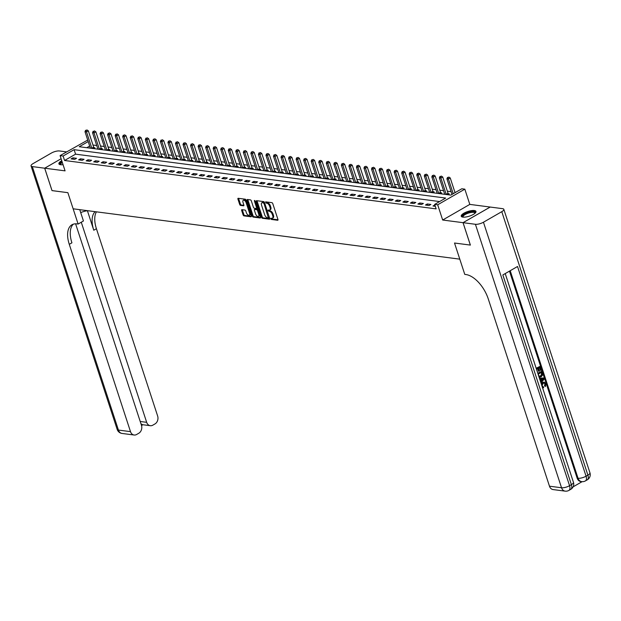 <?xml version="1.0" encoding="UTF-8"?>
<svg xmlns="http://www.w3.org/2000/svg" width="621" height="621" viewBox="0 0 621 621"><rect width="100%" height="100%" fill="white"/><g stroke="black" fill="none" stroke-linecap="round" stroke-linejoin="round"><path stroke-width="0.93" d="M270.733 218.771L271.354 219.438L277.641 220.261A0.978 0.512 -119.9 0 0 277.843 220.222A0.978 0.512 -119.9 0 0 277.944 219.454L272.774 203.626A0.978 0.512 -119.9 0 0 271.889 202.663L265.602 201.848L266.005 203.083L266.82 203.183A3.121 1.638 -119.9 0 1 269.63 206.25L270.065 207.569A3.121 1.638 -119.9 0 1 269.724 210.022A3.121 1.638 -119.9 0 1 269.087 210.131L268.132 210.053L268.062 210.589L269.491 211.365A3.121 1.638 -119.9 0 1 272.308 214.424L272.735 215.743A3.121 1.638 -119.9 0 1 272.402 218.204A3.121 1.638 -119.9 0 1 271.765 218.313L270.81 218.235L270.733 218.771M271.447 218.274L272.083 219.019L278.014 219.787M266.099 201.91L267.55 202.764L266.82 203.183M268.777 210.092L270.228 210.946L269.491 211.365M61.758 160.715A7.755 2.453 -18.1 0 0 58.91 163.843A7.755 2.453 -18.1 0 0 60.555 164.728A7.755 2.453 -18.1 0 0 63.055 164.681M462.886 217.117A7.755 2.453 -18.1 0 0 471.463 215.355A7.755 2.453 -18.1 0 0 475.973 211.412A7.755 2.453 -18.1 0 0 474.328 210.527A7.755 2.453 -18.1 0 0 465.75 212.281A7.755 2.453 -18.1 0 0 461.24 216.232A7.755 2.453 -18.1 0 0 462.886 217.117M241.957 209.673A0.978 0.512 -119.9 0 0 241.755 209.712A0.978 0.512 -119.9 0 0 241.654 210.48L243.106 214.92A0.978 0.512 -119.9 0 0 243.983 215.875L250.969 216.783A0.978 0.512 -119.9 0 0 251.171 216.752A0.978 0.512 -119.9 0 0 251.272 215.984L246.102 200.148A0.978 0.512 -119.9 0 0 245.217 199.194L238.231 198.285A0.978 0.512 -119.9 0 0 238.037 198.316A0.978 0.512 -119.9 0 0 237.928 199.085L239.683 204.449A0.978 0.512 -119.9 0 0 240.56 205.411L243.548 205.799A0.978 0.512 -119.9 0 0 243.75 205.761A0.978 0.512 -119.9 0 0 243.859 204.992L242.99 202.337A2.608 1.366 -119.9 0 1 243.269 200.28A2.608 1.366 -119.9 0 1 246.157 202.749L249.564 213.174A2.608 1.366 -119.9 0 1 249.277 215.223A2.608 1.366 -119.9 0 1 246.39 212.762L245.823 211.024A0.978 0.512 -119.9 0 0 244.946 210.061L241.957 209.673M439.606 201.561L75.576 154.163L64.568 160.497L63.109 156.018L60.09 155.623L87.716 140.059M52.032 190.593L67.868 192.673L52.032 190.616L44.712 168.206L65.073 170.86L60.09 155.623M79.744 209.665L83.439 220.975L78.122 224.041L67.868 192.673L73.138 208.803L459.788 259.151L454.518 243.021L464.772 274.389L465.859 274.529A24.848 13.018 60.1 0 1 488.261 298.895L549.476 486.196L561.539 487.764L475.422 224.29L463.056 222.683L490.202 207.049L502.568 208.664A5.962 1.886 -18.1 0 1 503.833 209.347L589.95 472.814A5.962 1.886 161.9 0 1 587.901 475.143L501.784 211.668A5.962 1.886 -18.1 0 0 503.833 209.347M463.033 222.675L490.171 207.049L469.81 204.394L442.672 220.028L463.033 222.675L470.353 245.078L454.518 243.021L470.384 245.085L463.056 222.683M442.672 220.028L437.689 204.79L434.677 204.402L445.676 198.06L74.109 149.677L63.109 156.018M64.568 160.497L436.144 208.881L434.677 204.402M261.519 217.319A0.978 0.512 -119.9 0 0 262.396 218.274L269.382 219.182A0.978 0.512 -119.9 0 0 269.584 219.151A0.978 0.512 -119.9 0 0 269.685 218.382L264.515 202.547A0.978 0.512 -119.9 0 0 263.63 201.592L256.644 200.684A0.978 0.512 -119.9 0 0 256.45 200.715A0.978 0.512 -119.9 0 0 256.341 201.483L261.519 217.319L262.248 216.892A0.978 0.512 -119.9 0 0 263.133 217.855L269.755 218.716M260.176 217.987L253.189 217.078A0.978 0.512 -119.9 0 1 252.312 216.116L247.135 200.288A0.978 0.512 -119.9 0 1 247.243 199.52A0.978 0.512 -119.9 0 1 247.437 199.481L250.426 199.869A0.978 0.512 -119.9 0 1 251.311 200.831L253.407 207.251A0.978 0.512 -119.9 0 0 254.284 208.206L256.271 208.462A0.978 0.512 -119.9 0 0 256.473 208.431A0.978 0.512 -119.9 0 0 256.574 207.662L254.393 200.979L254.463 200.436L255.215 201.088L260.478 217.179A0.978 0.512 -119.9 0 1 260.378 217.948A0.978 0.512 -119.9 0 1 260.176 217.987L260.502 217.792M66.571 151.889L59.461 150.965A5.962 1.886 -18.1 0 0 51.434 153.03L33.099 163.587A5.962 1.886 -18.1 0 0 31.05 165.916A5.962 1.886 -18.1 0 0 32.315 166.591L44.681 168.206L61.114 158.743L44.712 168.206M434.855 204.961L432.992 206.009L435.298 206.312M430.904 204.441L427.287 203.967L425.447 205.031L429.072 205.497L430.904 204.441M423.367 203.463L419.742 202.989L417.91 204.045L421.527 204.519L423.367 203.463M415.822 202.477L412.204 202.011L410.372 203.067L413.99 203.533L415.822 202.477M408.284 201.499L404.667 201.025L402.827 202.081L406.452 202.555L408.284 201.499M400.747 200.513L397.122 200.047L395.29 201.103L398.907 201.569L400.747 200.513M393.202 199.535L389.584 199.062L387.752 200.117L391.37 200.591L393.202 199.535M385.664 198.549L382.047 198.083L380.207 199.139L383.832 199.605L385.664 198.549M378.127 197.571L374.502 197.098L372.67 198.153L376.287 198.627L378.127 197.571M370.582 196.585L366.964 196.12L365.132 197.175L368.75 197.641L370.582 196.585M363.044 195.607L359.427 195.134L357.587 196.189L361.212 196.663L363.044 195.607M355.507 194.621L351.882 194.156L350.05 195.211L353.667 195.677L355.507 194.621M347.962 193.643L344.345 193.17L342.513 194.226L346.13 194.699L347.962 193.643M340.424 192.657L336.807 192.192L334.967 193.247L338.592 193.721L340.424 192.657M332.887 191.679L329.262 191.206L327.43 192.262L331.047 192.735L332.887 191.679M325.342 190.701L321.725 190.228L319.893 191.284L323.51 191.757L325.342 190.701M317.805 189.715L314.187 189.242L312.347 190.298L315.973 190.771L317.805 189.715M310.267 188.737L306.642 188.264L304.81 189.32L308.427 189.793L310.267 188.737M302.722 187.752L299.105 187.278L297.273 188.334L300.89 188.807L302.722 187.752M295.185 186.774L291.567 186.3L289.728 187.356L293.353 187.829L295.185 186.774M287.647 185.788L284.022 185.314L282.19 186.37L285.807 186.843L287.647 185.788M280.102 184.81L276.485 184.336L274.653 185.392L278.27 185.865L280.102 184.81M272.565 183.824L268.947 183.35L267.108 184.414L270.733 184.879L272.565 183.824M265.027 182.846L261.402 182.372L259.57 183.428L263.188 183.901L265.027 182.846M257.482 181.86L253.865 181.394L252.033 182.45L255.65 182.916L257.482 181.86M249.945 180.882L246.327 180.408L244.488 181.464L248.113 181.937L249.945 180.882M242.407 179.896L238.782 179.43L236.95 180.486L240.568 180.952L242.407 179.896M234.862 178.918L231.245 178.444L229.413 179.5L233.03 179.974L234.862 178.918M227.325 177.932L223.707 177.466L221.868 178.522L225.493 178.988L227.325 177.932M219.787 176.954L216.162 176.48L214.33 177.536L217.948 178.01L219.787 176.954M212.242 175.968L208.625 175.502L206.793 176.558L210.41 177.024L212.242 175.968M204.705 174.99L201.088 174.517L199.248 175.572L202.873 176.046L204.705 174.99M197.167 174.004L193.542 173.538L191.71 174.594L195.328 175.06L197.167 174.004M189.622 173.026L186.005 172.553L184.173 173.608L187.79 174.082L189.622 173.026M182.085 172.04L178.468 171.575L176.628 172.63L180.253 173.104L182.085 172.04M174.548 171.062L170.922 170.589L169.091 171.644L172.708 172.118L174.548 171.062M167.002 170.084L163.385 169.611L161.553 170.666L165.17 171.14L167.002 170.084M159.465 169.098L155.848 168.625L154.008 169.68L157.633 170.154L159.465 169.098M151.928 168.12L148.303 167.647L146.471 168.702L150.088 169.176L151.928 168.12M144.382 167.134L140.765 166.661L138.933 167.717L142.551 168.19L144.382 167.134M136.845 166.156L133.228 165.683L131.388 166.739L135.013 167.212L136.845 166.156M129.308 165.17L125.683 164.697L123.851 165.753L127.468 166.226L129.308 165.17M121.763 164.192L118.145 163.719L116.313 164.775L119.931 165.248L121.763 164.192M114.225 163.207L110.608 162.733L108.768 163.797L112.393 164.262L114.225 163.207M106.688 162.228L103.063 161.755L101.231 162.811L104.848 163.284L106.688 162.228M99.143 161.243L95.525 160.777L93.693 161.833L97.311 162.298L99.143 161.243M91.605 160.265L87.988 159.791L86.148 160.847L89.773 161.32L91.605 160.265M84.068 159.279L80.443 158.813L78.611 159.869L82.228 160.334L84.068 159.279M76.523 158.301L72.905 157.827L71.073 158.883L74.691 159.356L76.523 158.301M455.744 192.269L454.89 192.153M451.102 191.664L447.345 191.175M443.565 190.678L439.808 190.189M436.02 189.7L432.27 189.211M428.482 188.722L424.725 188.233M420.945 187.736L417.188 187.247M413.4 186.758L409.65 186.269M405.862 185.772L402.105 185.283M398.325 184.794L394.568 184.305M390.78 183.808L387.03 183.319M383.242 182.83L379.485 182.341M375.705 181.844L371.948 181.355M368.16 180.866L364.411 180.377M360.622 179.88L356.865 179.391M353.085 178.902L349.328 178.413M345.54 177.916L341.791 177.427M338.003 176.938L334.245 176.449M330.465 175.953L326.708 175.464M322.92 174.975L319.171 174.485M315.383 173.989L311.626 173.5M307.845 173.011L304.088 172.522M300.3 172.025L296.551 171.536M292.763 171.047L289.006 170.558M285.225 170.061L281.468 169.572M277.68 169.083L273.931 168.594M270.143 168.105L266.386 167.616M262.605 167.119L258.848 166.63M255.06 166.141L251.311 165.652M247.523 165.155L243.766 164.666M239.985 164.177L236.228 163.688M232.44 163.191L228.691 162.702M224.903 162.213L221.146 161.724M217.366 161.227L213.608 160.738M209.82 160.249L206.071 159.76M202.283 159.263L198.526 158.774M194.746 158.285L190.989 157.796M187.2 157.299L183.451 156.81M179.663 156.321L175.906 155.832M172.126 155.335L168.369 154.846M164.581 154.357L160.831 153.868M157.043 153.371L153.286 152.882M149.506 152.393L145.749 151.904M141.961 151.408L138.211 150.919M134.423 150.429L130.666 149.94M126.886 149.444L123.129 148.955M119.341 148.466L115.591 147.977M111.803 147.488L108.046 146.998M104.266 146.502L100.509 146.013M96.721 145.524L92.971 145.035M89.672 146.044L86.785 147.705M447.795 194.715L449.239 193.884L448.261 193.752M444.636 193.977L444.178 194.241M440.258 193.729L441.702 192.898L440.724 192.774M437.099 192.991L436.641 193.263M432.721 192.751L434.164 191.92L433.179 191.788M429.561 192.013L429.103 192.277M425.175 191.765L426.619 190.934L425.641 190.81M422.016 191.027L421.558 191.299M417.638 190.787L419.082 189.956L418.104 189.824M414.479 190.049L414.021 190.313M410.101 189.801L411.544 188.97L410.559 188.846M406.941 189.071L406.483 189.335M402.555 188.823L403.999 187.992L403.021 187.86M399.396 188.085L398.938 188.349M395.018 187.837L396.462 187.006L395.484 186.882M391.859 187.107L391.401 187.371M387.481 186.859L388.925 186.028L387.939 185.896M384.321 186.121L383.863 186.385M379.936 185.873L381.379 185.042L380.401 184.918M376.776 185.143L376.318 185.407M372.398 184.895L373.842 184.064L372.864 183.932M369.239 184.158L368.781 184.421M364.861 183.909L366.305 183.079L365.319 182.954M361.701 183.179L361.243 183.443M357.316 182.931L358.759 182.1L357.781 181.976M354.156 182.194L353.698 182.458M349.778 181.953L351.222 181.115L350.244 180.99M346.619 181.216L346.161 181.479M342.241 180.967L343.685 180.137L342.699 180.012M339.082 180.23L338.624 180.494M334.696 179.989L336.14 179.159L335.161 179.027M331.536 179.252L331.078 179.516M327.158 179.003L328.602 178.173L327.624 178.048M323.999 178.266L323.541 178.53M319.621 178.025L321.065 177.195L320.079 177.063M316.462 177.288L316.004 177.552M312.076 177.039L313.52 176.209L312.542 176.085M308.916 176.302L308.458 176.566M304.538 176.061L305.982 175.231L305.004 175.099M301.379 175.324L300.921 175.588M297.001 175.075L298.445 174.245L297.459 174.121M293.842 174.338L293.384 174.602M289.456 174.097L290.9 173.267L289.922 173.135M286.297 173.36L285.839 173.624M281.918 173.112L283.362 172.281L282.384 172.157M278.759 172.374L278.301 172.646M274.381 172.133L275.825 171.303L274.839 171.171M271.222 171.396L270.764 171.66M266.836 171.148L268.28 170.317L267.302 170.193M263.677 170.41L263.219 170.682M259.299 170.17L260.742 169.339L259.764 169.207M256.139 169.432L255.681 169.696M251.761 169.184L253.205 168.353L252.219 168.229M248.602 168.454L248.144 168.718M244.224 168.206L245.66 167.375L244.682 167.243M241.057 167.468L240.599 167.732M236.679 167.22L238.122 166.389L237.144 166.265M233.519 166.49L233.061 166.754M229.141 166.242L230.585 165.411L229.599 165.279M225.982 165.504L225.524 165.768M221.604 165.256L223.04 164.425L222.062 164.301M218.437 164.526L217.979 164.79M214.059 164.278L215.503 163.447L214.524 163.315M210.899 163.54L210.441 163.804M206.521 163.292L207.965 162.461L206.979 162.337M203.362 162.562L202.904 162.826M198.984 162.314L200.42 161.483L199.442 161.359M195.817 161.576L195.359 161.84M191.439 161.336L192.883 160.497L191.905 160.373M188.279 160.598L187.821 160.862M183.901 160.35L185.345 159.519L184.359 159.395M180.742 159.613L180.284 159.876M176.364 159.372L177.8 158.541L176.822 158.409M173.197 158.634L172.739 158.898M168.819 158.386L170.263 157.555L169.285 157.431M165.66 157.649L165.202 157.913M161.281 157.408L162.725 156.577L161.739 156.445M158.122 156.671L157.664 156.934M153.744 156.422L155.18 155.592L154.202 155.467M150.577 155.685L150.119 155.949M146.199 155.444L147.643 154.613L146.665 154.482M143.04 154.707L142.582 154.971M138.662 154.458L140.105 153.628L139.12 153.503M135.502 153.721L135.044 153.985M131.124 153.48L132.56 152.65L131.582 152.518M127.957 152.743L127.499 153.007M123.579 152.494L125.023 151.664L124.045 151.54M120.42 151.757L119.962 152.029M116.042 151.516L117.485 150.686L116.5 150.554M112.882 150.779L112.424 151.043M108.504 150.53L109.94 149.7L108.962 149.576M105.337 149.793L104.879 150.065M100.959 149.552L102.403 148.722L101.425 148.59M97.8 148.815L97.342 149.079M93.422 148.566L94.866 147.736L93.88 147.612M90.262 147.837L89.804 148.101M88.213 141.557L79.247 146.727L450.815 195.103L461.814 188.768L464.834 189.164L437.689 204.79M469.81 204.394L464.834 189.164M75.576 154.163L74.109 149.677M434.824 204.953L435.267 206.304M427.287 203.967L427.729 205.326M419.742 202.989L420.184 204.34M412.204 202.011L412.647 203.362M404.667 201.025L405.109 202.376M397.122 200.047L397.564 201.398M389.584 199.062L390.027 200.412M382.047 198.083L382.489 199.434M374.502 197.098L374.944 198.448M366.964 196.12L367.407 197.47M359.427 195.134L359.87 196.484M351.882 194.156L352.324 195.506M344.345 193.17L344.787 194.52M336.807 192.192L337.25 193.542M329.262 191.206L329.704 192.564M321.725 190.228L322.167 191.579M314.187 189.242L314.63 190.6M306.642 188.264L307.084 189.615M299.105 187.278L299.547 188.637M291.567 186.3L292.01 187.651M284.022 185.314L284.465 186.673M276.485 184.336L276.927 185.687M268.947 183.35L269.39 184.709M261.402 182.372L261.845 183.723M253.865 181.394L254.307 182.745M246.327 180.408L246.77 181.759M238.782 179.43L239.225 180.781M231.245 178.444L231.687 179.795M223.707 177.466L224.15 178.817M216.162 176.48L216.605 177.831M208.625 175.502L209.067 176.853M201.088 174.517L201.53 175.867M193.542 173.538L193.985 174.889M186.005 172.553L186.447 173.903M178.468 171.575L178.91 172.925M170.922 170.589L171.365 171.947M163.385 169.611L163.828 170.961M155.848 168.625L156.29 169.983M148.303 167.647L148.745 168.997M140.765 166.661L141.208 168.019M133.228 165.683L133.67 167.033M125.683 164.697L126.125 166.055M118.145 163.719L118.588 165.07M110.608 162.733L111.05 164.091M103.063 161.755L103.505 163.106M95.525 160.777L95.968 162.128M87.988 159.791L88.43 161.142M80.443 158.813L80.885 160.164M72.905 157.827L73.348 159.178M272.402 218.204L273.131 217.785A3.121 1.638 -119.9 0 0 273.473 215.324L272.735 215.743M270.228 210.946A3.121 1.638 -119.9 0 1 273.038 214.004L273.473 215.324M269.724 210.022L270.461 209.603A3.121 1.638 -119.9 0 0 270.795 207.142L270.065 207.569M267.55 202.764A3.121 1.638 -119.9 0 1 270.368 205.823L270.795 207.142M257.009 200.73A0.978 0.512 -119.9 0 0 257.078 201.064L262.248 216.892M268.326 217.87L264.003 203.409L262.528 202.625A3.121 1.638 -119.9 0 0 261.891 202.733A3.121 1.638 -119.9 0 0 261.55 205.194L264.655 214.695A3.121 1.638 -119.9 0 0 267.472 217.754L268.326 217.87M268.559 217.738L269.312 217.241M264.53 202.609L263.382 202.741M261.891 202.733L262.621 202.314A3.121 1.638 -119.9 0 1 263.257 202.205L264.119 202.314M260.548 217.513L253.927 216.651L253.189 217.078M247.802 199.527A0.978 0.512 -119.9 0 0 247.872 199.861L253.042 215.697A0.978 0.512 -119.9 0 0 253.927 216.651M255.588 213.911A2.608 1.366 -119.9 0 0 258.476 216.38A2.608 1.366 -119.9 0 0 258.755 214.323L257.552 210.651A0.978 0.512 -119.9 0 0 256.675 209.696L254.688 209.44A0.978 0.512 -119.9 0 0 254.494 209.471A0.978 0.512 -119.9 0 0 254.385 210.24L255.588 213.911M258.476 216.38L259.205 215.961A2.608 1.366 -119.9 0 0 259.648 214.641M258.057 209.774A0.978 0.512 -119.9 0 0 257.405 209.277L256.675 209.696M255.091 209.207A0.978 0.512 -119.9 0 1 255.223 209.052A0.978 0.512 -119.9 0 1 255.425 209.013L257.405 209.277M249.277 215.223L250.015 214.804A2.608 1.366 -119.9 0 0 250.457 213.484M246.56 201.569A2.608 1.366 -119.9 0 0 243.999 199.853L243.269 200.28M238.596 198.332A0.978 0.512 -119.9 0 0 238.658 198.666L240.412 204.03A0.978 0.512 -119.9 0 0 241.297 204.984L243.921 205.326M242.322 209.719A0.978 0.512 -119.9 0 0 242.384 210.053L243.836 214.501A0.978 0.512 -119.9 0 0 244.713 215.456L251.342 216.318M455.053 192.665L450.248 177.971L448.416 179.027L446.91 178.825L452.003 194.42M453.221 193.721L448.416 179.027L448.129 177.482L448.867 177.063L448.129 177.482M446.91 178.825L447.531 177.404M448.867 177.063L450.248 177.971M448.564 194.272L448.191 193.636A0.994 0.52 60.1 0 1 448.044 193.294L442.711 176.985L440.871 178.041L439.365 177.847L444.698 194.156A0.994 0.52 60.1 0 1 444.737 194.311M446.266 194.513A0.994 0.52 60.1 0 1 446.204 194.35L440.871 178.041L440.592 176.504L441.329 176.077L440.592 176.504M439.365 177.847L439.986 176.426M441.329 176.077L442.711 176.985M441.019 193.294L440.654 192.657A0.994 0.52 60.1 0 1 440.499 192.316L435.166 176.007L433.334 177.063L431.828 176.861L437.161 193.178A0.994 0.52 60.1 0 1 437.2 193.333M438.729 193.535A0.994 0.52 60.1 0 1 438.667 193.372L433.334 177.063L433.054 175.518L433.784 175.099L433.054 175.518M431.828 176.861L432.449 175.44M433.784 175.099L435.166 176.007M433.481 192.308L433.116 191.672A0.994 0.52 60.1 0 1 432.961 191.33L427.628 175.021L425.796 176.077L424.29 175.883L429.616 192.192A0.994 0.52 60.1 0 1 429.662 192.347M431.191 192.549A0.994 0.52 60.1 0 1 431.129 192.386L425.796 176.077L425.509 174.54L426.247 174.113L425.509 174.54M424.29 175.883L424.911 174.462M426.247 174.113L427.628 175.021M425.944 191.33L425.571 190.694A0.994 0.52 60.1 0 1 425.424 190.352L420.091 174.043L418.251 175.099L416.745 174.897L422.078 191.214A0.994 0.52 60.1 0 1 422.117 191.369M423.646 191.571A0.994 0.52 60.1 0 1 423.584 191.408L418.251 175.099L417.972 173.554L418.709 173.135L417.972 173.554M416.745 174.897L417.366 173.476M418.709 173.135L420.091 174.043M462.94 217.125A6.707 2.119 161.9 0 1 462.521 216.745A6.707 2.119 161.9 0 1 467.792 212.654A6.707 2.119 161.9 0 1 475.166 212.335A6.707 2.119 161.9 0 1 475.135 213.143M474.925 213.329A6.21 1.964 -18.1 0 0 474.894 213.057A6.21 1.964 -18.1 0 0 474.848 212.949A6.21 1.964 -18.1 0 0 468.195 213.182A6.21 1.964 -18.1 0 0 463.087 216.915A6.21 1.964 -18.1 0 0 463.134 217.024A6.21 1.964 -18.1 0 0 463.219 217.148M475.997 211.854A7.7 2.437 -18.1 0 0 468.087 212.219A7.7 2.437 -18.1 0 0 461.488 216.597M60.61 164.736A6.707 2.119 161.9 0 1 62.116 161.817M62.325 162.454A6.21 1.964 -18.1 0 0 60.749 164.526A6.21 1.964 -18.1 0 0 60.889 164.767M61.999 161.452A7.7 2.437 -18.1 0 0 59.15 164.216M542.669 386.899L543.522 386.891L543.623 387.737L542.513 387.69M541.202 383.685L542.436 382.513L544.128 382.202M541.411 384.306L542.917 382.575L544.376 382.218L545.952 383.77L545.354 386.58L544.485 385.835L544.951 383.964L544.151 382.994M539.447 378.29L543.53 377.972L544.291 378.888L541 383.048M540.588 381.799L541 381.302L540.286 379.12M536.164 368.261L540.177 366.297L541.411 370.085L540.907 370.38L540.425 370.318L539.525 367.57M540.907 370.38L539.913 367.345L538.562 368.129L539.486 370.954L538.492 371.179L537.662 368.641M573.105 486.856L582.094 481.679M475.422 224.29A5.962 1.886 -18.1 0 0 483.448 222.225L569.566 485.7L571.398 484.644L502.855 274.94L517.526 266.494L586.069 476.198A5.962 1.886 161.9 0 1 578.05 478.263A5.962 4.712 97.4 0 0 581.675 481.64L580.775 481.523A5.962 4.712 -82.6 0 1 577.142 478.139L578.05 478.263L510.206 270.709M509.476 271.129L577.142 478.139M537.786 373.229L541.799 371.257L542.583 375.045L541.062 376.924L539.09 377.203M483.448 222.225L501.784 211.668M565.172 491.141A5.962 5.962 0 0 0 568.921 490.396A5.962 3.128 60.1 0 0 569.566 485.7A5.962 1.886 161.9 0 1 561.539 487.764A5.962 4.712 97.4 0 0 565.172 491.141L553.109 489.573A5.962 4.712 -82.6 0 1 549.476 486.196M537.569 372.468L536.528 369.293L538.05 368.416L538.974 371.249M536.257 368.548L540.177 366.297M537.879 373.516L541.799 371.257M539.238 376.458L540.821 376.163L542.094 374.339L541.535 372.313L538.151 374.261L539.502 376.528M538.756 376.396L540.34 376.101L541.613 374.277L541.147 372.538M540.821 376.163L540.34 376.101M542.094 374.339L541.613 374.277M541.892 373.4L541.411 373.337M540.736 382.257L541.481 381.364L540.728 379.074L539.734 379.183M539.478 378.391L544.012 378.034M542.715 378.857L541.31 379.004L541.916 380.844L543.647 378.756L542.715 378.857M541.481 381.364L541 381.302M541.76 380.378L543.165 378.694M545.354 386.58L544.974 385.897L545.432 384.026L544.4 383.002L543.173 383.328L541.931 386.021L543.522 386.891L542.909 386.961M545.432 384.026L544.951 383.964M544.974 385.897L544.485 385.835M542.917 382.575L542.436 382.513M80.699 212.584A11.178 3.54 161.9 0 1 87.46 210.666M78.122 224.041L77.035 223.902A24.848 13.018 -119.9 0 0 71.958 224.771A24.848 13.018 -119.9 0 0 69.28 244.34L130.495 431.642A5.962 4.712 97.4 0 0 134.128 435.018A5.962 4.712 97.4 0 0 136.659 434.483L138.817 433.233A5.962 4.712 97.4 0 0 141.464 425.323L75.599 223.816M44.681 168.206L52.009 190.608M81.273 222.225L146.672 422.327A5.962 4.712 97.4 0 0 150.305 425.703A5.962 4.712 97.4 0 0 152.828 425.168L154.994 423.918A5.962 4.712 97.4 0 0 157.641 416.008L96.418 228.707A24.848 13.018 -119.9 0 1 96.426 211.839M95.122 211.668A24.848 13.018 -119.9 0 0 93.779 230.228L87.39 210.682M73.363 224.158A24.848 13.018 -119.9 0 0 71.92 242.819L69.28 244.34M140.959 423.786L142.527 424.686L150.305 425.703M418.399 190.344L418.034 189.708A0.994 0.52 60.1 0 1 417.879 189.366L412.546 173.057L410.714 174.113L409.208 173.919L414.541 190.228A0.994 0.52 60.1 0 1 414.58 190.391M416.109 190.585A0.994 0.52 60.1 0 1 416.047 190.422L410.714 174.113L410.434 172.576L411.164 172.149L410.434 172.576M409.208 173.919L409.829 172.498M411.164 172.149L412.546 173.057M410.861 189.366L410.497 188.73A0.994 0.52 60.1 0 1 410.341 188.388L405.008 172.079L403.176 173.135L401.671 172.933L406.996 189.25A0.994 0.52 60.1 0 1 407.042 189.405M408.571 189.607A0.994 0.52 60.1 0 1 408.509 189.444L403.176 173.135L402.889 171.59L403.627 171.171L402.889 171.59M401.671 172.933L402.292 171.512M403.627 171.171L405.008 172.079M403.324 188.38L402.951 187.744A0.994 0.52 60.1 0 1 402.804 187.402L397.471 171.093L395.631 172.149L394.125 171.955L399.458 188.264A0.994 0.52 60.1 0 1 399.497 188.427M401.026 188.621A0.994 0.52 60.1 0 1 400.964 188.458L395.631 172.149L395.352 170.612L396.089 170.185L395.352 170.612M394.125 171.955L394.746 170.534M396.089 170.185L397.471 171.093M395.779 187.402L395.414 186.766A0.994 0.52 60.1 0 1 395.259 186.424L389.926 170.115L388.094 171.171L386.588 170.977L391.921 187.286A0.994 0.52 60.1 0 1 391.96 187.441M393.489 187.643A0.994 0.52 60.1 0 1 393.427 187.48L388.094 171.171L387.815 169.626L388.544 169.207L387.815 169.626M386.588 170.977L387.209 169.549M388.544 169.207L389.926 170.115M388.241 186.416L387.877 185.78A0.994 0.52 60.1 0 1 387.721 185.438L382.389 169.129L380.557 170.185L379.051 169.991L384.376 186.3A0.994 0.52 60.1 0 1 384.422 186.463M385.952 186.657A0.994 0.52 60.1 0 1 385.889 186.494L380.557 170.185L380.269 168.648L381.007 168.221L380.269 168.648M379.051 169.991L379.672 168.57M381.007 168.221L382.389 169.129M380.704 185.438L380.331 184.802A0.994 0.52 60.1 0 1 380.184 184.46L374.851 168.151L373.019 169.207L371.505 169.013L376.838 185.322A0.994 0.52 60.1 0 1 376.877 185.477M378.406 185.679A0.994 0.52 60.1 0 1 378.344 185.516L373.019 169.207L372.732 167.662L373.469 167.243L372.732 167.662M371.505 169.013L372.126 167.585M373.469 167.243L374.851 168.151M373.159 184.453L372.794 183.816A0.994 0.52 60.1 0 1 372.639 183.474L367.306 167.165L365.474 168.221L363.968 168.027L369.301 184.336A0.994 0.52 60.1 0 1 369.34 184.499M370.869 184.693A0.994 0.52 60.1 0 1 370.807 184.538L365.474 168.221L365.195 166.684L365.924 166.257L365.195 166.684M363.968 168.027L364.589 166.607M365.924 166.257L367.306 167.165M365.622 183.474L365.257 182.838A0.994 0.52 60.1 0 1 365.101 182.496L359.769 166.187L357.937 167.243L356.431 167.049L361.756 183.358A0.994 0.52 60.1 0 1 361.802 183.513M363.332 183.715A0.994 0.52 60.1 0 1 363.269 183.552L357.937 167.243L357.649 165.698L358.387 165.279L357.649 165.698M356.431 167.049L357.052 165.621M358.387 165.279L359.769 166.187M358.084 182.489L357.712 181.852A0.994 0.52 60.1 0 1 357.564 181.518L352.231 165.202L350.399 166.257L348.886 166.063L354.218 182.372A0.994 0.52 60.1 0 1 354.257 182.535M355.786 182.729A0.994 0.52 60.1 0 1 355.724 182.574L350.399 166.257L350.112 164.72L350.849 164.301L350.112 164.72M348.886 166.063L349.507 164.643M350.849 164.301L352.231 165.202M350.539 181.511L350.174 180.874A0.994 0.52 60.1 0 1 350.019 180.532L344.686 164.223L342.854 165.279L341.348 165.085L346.681 181.394A0.994 0.52 60.1 0 1 346.72 181.549M348.249 181.751A0.994 0.52 60.1 0 1 348.187 181.588L342.854 165.279L342.575 163.734L343.304 163.315L342.575 163.734M341.348 165.085L341.969 163.657M343.304 163.315L344.686 164.223M343.002 180.532L342.637 179.888A0.994 0.52 60.1 0 1 342.481 179.554L337.149 163.238L335.317 164.293L333.811 164.099L339.136 180.408A0.994 0.52 60.1 0 1 339.182 180.571M340.712 180.765A0.994 0.52 60.1 0 1 340.65 180.61L335.317 164.293L335.03 162.756L335.767 162.337L335.03 162.756M333.811 164.099L334.432 162.679M335.767 162.337L337.149 163.238M335.464 179.547L335.092 178.91A0.994 0.52 60.1 0 1 334.944 178.569L329.611 162.26L327.779 163.315L326.266 163.121L331.598 179.43A0.994 0.52 60.1 0 1 331.637 179.585M333.166 179.787A0.994 0.52 60.1 0 1 333.104 179.624L327.779 163.315L327.492 161.778L328.23 161.351L327.492 161.778M326.266 163.121L326.887 161.693M328.23 161.351L329.611 162.26M327.919 178.569L327.554 177.924A0.994 0.52 60.1 0 1 327.399 177.59L322.066 161.274L320.234 162.337L318.728 162.135L324.061 178.444A0.994 0.52 60.1 0 1 324.1 178.607M325.629 178.801A0.994 0.52 60.1 0 1 325.567 178.646L320.234 162.337L319.955 160.792L320.684 160.373L319.955 160.792M318.728 162.135L319.349 160.715M320.684 160.373L322.066 161.274M320.382 177.583L320.017 176.946A0.994 0.52 60.1 0 1 319.862 176.605L314.529 160.296L312.697 161.351L311.191 161.157L316.516 177.466A0.994 0.52 60.1 0 1 316.563 177.622M318.092 177.823A0.994 0.52 60.1 0 1 318.03 177.66L312.697 161.351L312.41 159.814L313.147 159.387L312.41 159.814M311.191 161.157L311.812 159.729M313.147 159.387L314.529 160.296M312.844 176.605L312.472 175.968A0.994 0.52 60.1 0 1 312.324 175.627L306.991 159.318L305.159 160.373L303.646 160.171L308.979 176.48A0.994 0.52 60.1 0 1 309.017 176.643M310.547 176.838A0.994 0.52 60.1 0 1 310.484 176.682L305.159 160.373L304.872 158.829L305.61 158.409L304.872 158.829M303.646 160.171L304.267 158.751M305.61 158.409L306.991 159.318M305.299 175.619L304.934 174.982A0.994 0.52 60.1 0 1 304.779 174.641L299.446 158.332L297.614 159.387L296.108 159.193L301.441 175.502A0.994 0.52 60.1 0 1 301.48 175.658M303.009 175.859A0.994 0.52 60.1 0 1 302.947 175.696L297.614 159.387L297.335 157.85L298.064 157.424L297.335 157.85M296.108 159.193L296.729 157.765M298.064 157.424L299.446 158.332M297.762 174.641L297.397 174.004A0.994 0.52 60.1 0 1 297.242 173.663L291.909 157.354L290.077 158.409L288.571 158.208L293.896 174.517A0.994 0.52 60.1 0 1 293.943 174.68M295.472 174.881A0.994 0.52 60.1 0 1 295.41 174.718L290.077 158.409L289.79 156.865L290.527 156.445L289.79 156.865M288.571 158.208L289.192 156.787M290.527 156.445L291.909 157.354M290.224 173.655L289.852 173.018A0.994 0.52 60.1 0 1 289.704 172.677L284.371 156.368L282.539 157.424L281.026 157.229L286.359 173.538A0.994 0.52 60.1 0 1 286.397 173.694M287.927 173.896A0.994 0.52 60.1 0 1 287.865 173.733L282.539 157.424L282.252 155.887L282.99 155.46L282.252 155.887M281.026 157.229L281.647 155.809M282.99 155.46L284.371 156.368M282.679 172.677L282.314 172.04A0.994 0.52 60.1 0 1 282.159 171.699L276.826 155.39L274.994 156.445L273.488 156.244L278.821 172.56A0.994 0.52 60.1 0 1 278.86 172.716M280.389 172.917A0.994 0.52 60.1 0 1 280.327 172.754L274.994 156.445L274.715 154.901L275.445 154.482L274.715 154.901M273.488 156.244L274.109 154.823M275.445 154.482L276.826 155.39M275.142 171.691L274.777 171.054A0.994 0.52 60.1 0 1 274.622 170.713L269.289 154.404L267.457 155.46L265.951 155.266L271.276 171.575A0.994 0.52 60.1 0 1 271.323 171.73M272.852 171.932A0.994 0.52 60.1 0 1 272.79 171.769L267.457 155.46L267.17 153.923L267.907 153.496L267.17 153.923M265.951 155.266L266.572 153.845M267.907 153.496L269.289 154.404M267.604 170.713L267.232 170.076A0.994 0.52 60.1 0 1 267.084 169.735L261.751 153.426L259.92 154.482L258.406 154.28L263.739 170.596A0.994 0.52 60.1 0 1 263.778 170.752M265.307 170.954A0.994 0.52 60.1 0 1 265.245 170.791L259.92 154.482L259.632 152.937L260.37 152.518L259.632 152.937M258.406 154.28L259.027 152.859M260.37 152.518L261.751 153.426M260.059 169.727L259.694 169.091A0.994 0.52 60.1 0 1 259.539 168.749L254.206 152.44L252.374 153.496L250.868 153.302L256.201 169.611A0.994 0.52 60.1 0 1 256.24 169.774M257.769 169.968A0.994 0.52 60.1 0 1 257.707 169.805L252.374 153.496L252.095 151.959L252.825 151.532L252.095 151.959M250.868 153.302L251.489 151.881M252.825 151.532L254.206 152.44M252.522 168.749L252.157 168.112A0.994 0.52 60.1 0 1 252.002 167.771L246.669 151.462L244.837 152.518L243.331 152.316L248.656 168.633A0.994 0.52 60.1 0 1 248.703 168.788M250.232 168.99A0.994 0.52 60.1 0 1 250.17 168.827L244.837 152.518L244.55 150.973L245.287 150.554L244.55 150.973M243.331 152.316L243.952 150.895M245.287 150.554L246.669 151.462M244.985 167.763L244.612 167.127A0.994 0.52 60.1 0 1 244.464 166.785L239.132 150.476L237.3 151.532L235.786 151.338L241.119 167.647A0.994 0.52 60.1 0 1 241.165 167.81M242.687 168.004A0.994 0.52 60.1 0 1 242.625 167.841L237.3 151.532L237.012 149.995L237.75 149.568L237.012 149.995M235.786 151.338L236.407 149.917M237.75 149.568L239.132 150.476M237.439 166.785L237.075 166.149A0.994 0.52 60.1 0 1 236.919 165.807L231.586 149.498L229.754 150.554L228.249 150.36L233.581 166.669A0.994 0.52 60.1 0 1 233.62 166.824M235.149 167.026A0.994 0.52 60.1 0 1 235.087 166.863L229.754 150.554L229.475 149.009L230.205 148.59L229.475 149.009M228.249 150.36L228.87 148.931M230.205 148.59L231.586 149.498M229.902 165.799L229.537 165.163A0.994 0.52 60.1 0 1 229.382 164.821L224.049 148.512L222.217 149.568L220.711 149.374L226.036 165.683A0.994 0.52 60.1 0 1 226.083 165.846M227.612 166.04A0.994 0.52 60.1 0 1 227.55 165.877L222.217 149.568L221.93 148.031L222.667 147.604L221.93 148.031M220.711 149.374L221.332 147.953M222.667 147.604L224.049 148.512M222.365 164.821L221.992 164.185A0.994 0.52 60.1 0 1 221.844 163.843L216.512 147.534L214.68 148.59L213.166 148.396L218.499 164.705A0.994 0.52 60.1 0 1 218.545 164.86M220.067 165.062A0.994 0.52 60.1 0 1 220.005 164.899L214.68 148.59L214.392 147.045L215.13 146.626L214.392 147.045M213.166 148.396L213.787 146.967M215.13 146.626L216.512 147.534M214.819 163.835L214.455 163.199A0.994 0.52 60.1 0 1 214.299 162.857L208.966 146.548L207.135 147.604L205.629 147.41L210.961 163.719A0.994 0.52 60.1 0 1 211 163.882M212.529 164.076A0.994 0.52 60.1 0 1 212.467 163.921L207.135 147.604L206.855 146.067L207.585 145.64L206.855 146.067M205.629 147.41L206.25 145.989M207.585 145.64L208.966 146.548M207.282 162.857L206.917 162.221A0.994 0.52 60.1 0 1 206.762 161.879L201.429 145.57L199.597 146.626L198.091 146.432L203.416 162.741A0.994 0.52 60.1 0 1 203.463 162.896M204.992 163.098A0.994 0.52 60.1 0 1 204.93 162.935L199.597 146.626L199.31 145.081L200.047 144.662L199.31 145.081M198.091 146.432L198.712 145.004M200.047 144.662L201.429 145.57M199.745 161.871L199.372 161.235A0.994 0.52 60.1 0 1 199.225 160.901L193.892 144.584L192.06 145.64L190.546 145.446L195.879 161.755A0.994 0.52 60.1 0 1 195.925 161.918M197.447 162.112A0.994 0.52 60.1 0 1 197.385 161.957L192.06 145.64L191.773 144.103L192.51 143.684L191.773 144.103M190.546 145.446L191.167 144.025M192.51 143.684L193.892 144.584M192.2 160.893L191.835 160.257A0.994 0.52 60.1 0 1 191.679 159.915L186.347 143.606L184.515 144.662L183.009 144.468L188.342 160.777A0.994 0.52 60.1 0 1 188.38 160.932M189.91 161.134A0.994 0.52 60.1 0 1 189.847 160.971L184.515 144.662L184.235 143.117L184.965 142.698L184.235 143.117M183.009 144.468L183.63 143.04M184.965 142.698L186.347 143.606M184.662 159.915L184.297 159.271A0.994 0.52 60.1 0 1 184.142 158.937L178.809 142.62L176.977 143.676L175.471 143.482L180.796 159.791A0.994 0.52 60.1 0 1 180.843 159.954M182.372 160.148A0.994 0.52 60.1 0 1 182.31 159.993L176.977 143.676L176.69 142.139L177.427 141.72L176.69 142.139M175.471 143.482L176.092 142.062M177.427 141.72L178.809 142.62M177.125 158.929L176.752 158.293A0.994 0.52 60.1 0 1 176.605 157.951L171.272 141.642L169.44 142.698L167.926 142.504L173.259 158.813A0.994 0.52 60.1 0 1 173.306 158.968M174.827 159.17A0.994 0.52 60.1 0 1 174.765 159.007L169.44 142.698L169.153 141.161L169.89 140.734L169.153 141.161M167.926 142.504L168.547 141.076M169.89 140.734L171.272 141.642M169.58 157.951L169.215 157.307A0.994 0.52 60.1 0 1 169.059 156.973L163.727 140.656L161.895 141.72L160.389 141.518L165.722 157.827A0.994 0.52 60.1 0 1 165.76 157.99M167.29 158.184A0.994 0.52 60.1 0 1 167.228 158.029L161.895 141.72L161.615 140.175L162.345 139.756L161.615 140.175M160.389 141.518L161.01 140.098M162.345 139.756L163.727 140.656M162.042 156.966L161.677 156.329A0.994 0.52 60.1 0 1 161.522 155.987L156.189 139.678L154.357 140.734L152.851 140.54L158.176 156.849A0.994 0.52 60.1 0 1 158.223 157.004M159.752 157.206A0.994 0.52 60.1 0 1 159.69 157.043L154.357 140.734L154.07 139.197L154.808 138.77L154.07 139.197M152.851 140.54L153.472 139.112M154.808 138.77L156.189 139.678M154.505 155.987L154.132 155.351A0.994 0.52 60.1 0 1 153.985 155.009L148.652 138.7L146.82 139.756L145.306 139.554L150.639 155.863A0.994 0.52 60.1 0 1 150.686 156.026M152.207 156.22A0.994 0.52 60.1 0 1 152.145 156.065L146.82 139.756L146.533 138.211L147.27 137.792L146.533 138.211M145.306 139.554L145.927 138.134M147.27 137.792L148.652 138.7M146.96 155.002L146.595 154.365A0.994 0.52 60.1 0 1 146.44 154.024L141.107 137.715L139.275 138.77L137.769 138.576L143.102 154.885A0.994 0.52 60.1 0 1 143.141 155.04M144.67 155.242A0.994 0.52 60.1 0 1 144.608 155.079L139.275 138.77L138.995 137.233L139.725 136.806L138.995 137.233M137.769 138.576L138.39 137.148M139.725 136.806L141.107 137.715M139.422 154.024L139.057 153.387A0.994 0.52 60.1 0 1 138.902 153.045L133.569 136.736L131.737 137.792L130.231 137.59L135.557 153.899A0.994 0.52 60.1 0 1 135.603 154.062M137.132 154.264A0.994 0.52 60.1 0 1 137.07 154.101L131.737 137.792L131.45 136.247L132.188 135.828L131.45 136.247M130.231 137.59L130.852 136.17M132.188 135.828L133.569 136.736M131.885 153.038L131.512 152.401A0.994 0.52 60.1 0 1 131.365 152.06L126.032 135.751L124.2 136.806L122.686 136.612L128.019 152.921A0.994 0.52 60.1 0 1 128.066 153.076M129.587 153.278A0.994 0.52 60.1 0 1 129.525 153.115L124.2 136.806L123.913 135.269L124.65 134.842L123.913 135.269M122.686 136.612L123.307 135.192M124.65 134.842L126.032 135.751M124.34 152.06L123.975 151.423A0.994 0.52 60.1 0 1 123.82 151.082L118.487 134.773L116.655 135.828L115.149 135.626L120.482 151.943A0.994 0.52 60.1 0 1 120.521 152.098M122.05 152.3A0.994 0.52 60.1 0 1 121.988 152.137L116.655 135.828L116.375 134.283L117.105 133.864L116.375 134.283M115.149 135.626L115.77 134.206M117.105 133.864L118.487 134.773M116.802 151.074L116.438 150.437A0.994 0.52 60.1 0 1 116.282 150.096L110.949 133.787L109.117 134.842L107.612 134.648L112.937 150.957A0.994 0.52 60.1 0 1 112.983 151.113M114.512 151.314A0.994 0.52 60.1 0 1 114.45 151.151L109.117 134.842L108.83 133.305L109.568 132.878L108.83 133.305M107.612 134.648L108.233 133.228M109.568 132.878L110.949 133.787M109.265 150.096L108.892 149.459A0.994 0.52 60.1 0 1 108.745 149.118L103.412 132.809L101.58 133.864L100.066 133.662L105.399 149.979A0.994 0.52 60.1 0 1 105.446 150.135M106.967 150.336A0.994 0.52 60.1 0 1 106.905 150.173L101.58 133.864L101.293 132.32L102.03 131.9L101.293 132.32M100.066 133.662L100.687 132.242M102.03 131.9L103.412 132.809M101.72 149.11L101.355 148.473A0.994 0.52 60.1 0 1 101.2 148.132L95.867 131.823L94.035 132.878L92.529 132.684L97.862 148.993A0.994 0.52 60.1 0 1 97.901 149.156M99.43 149.351A0.994 0.52 60.1 0 1 99.368 149.187L94.035 132.878L93.755 131.341L94.485 130.915L93.755 131.341M92.529 132.684L93.15 131.264M94.485 130.915L95.867 131.823M94.182 148.132L93.818 147.495A0.994 0.52 60.1 0 1 93.662 147.154L88.329 130.845L86.498 131.9L84.992 131.699L90.317 148.015A0.994 0.52 60.1 0 1 90.363 148.171M91.892 148.372A0.994 0.52 60.1 0 1 91.83 148.209L86.498 131.9L86.21 130.356L86.948 129.936L86.21 130.356M84.992 131.699L85.613 130.278M86.948 129.936L88.329 130.845M272.083 219.019L271.354 219.438M266.735 202.656L266.005 203.083M269.413 210.837L268.676 211.256M273.038 214.004L272.308 214.424M270.368 205.823L269.63 206.25M257.078 201.064L256.341 201.483M263.133 217.855L262.396 218.274M269.211 216.923L268.544 217.303M264.67 203.02L264.003 203.409M263.257 202.205L262.528 202.625M253.042 215.697L252.312 216.116M247.872 199.861L247.135 200.288M257.241 207.274L256.574 207.662M254.967 200.645L254.393 200.979M259.423 213.942L258.755 214.323M258.22 210.271L257.552 210.651M255.425 209.013L254.688 209.44M250.232 212.786L249.564 213.174M246.824 202.361L246.157 202.749M241.297 204.984L240.56 205.411M240.412 204.03L239.683 204.449M238.658 198.666L237.928 199.085M244.713 215.456L243.983 215.875M243.836 214.501L243.106 214.92M242.384 210.053L241.654 210.48M448.191 193.636L446.592 194.559M448.044 193.294L446.204 194.35M440.654 192.657L439.055 193.573M440.499 192.316L438.667 193.372M433.116 191.672L431.517 192.595M432.961 191.33L431.129 192.386M425.571 190.694L423.972 191.61M425.424 190.352L423.584 191.408M581.675 481.64A5.962 5.962 0 0 0 585.424 480.895A5.962 3.128 60.1 0 0 586.069 476.198L587.901 475.143A5.962 3.128 -119.9 0 1 587.256 479.839A5.962 5.962 0 0 0 589.95 472.814M573.447 482.323A5.962 1.886 161.9 0 1 571.398 484.644A5.962 3.128 -119.9 0 1 570.753 489.34A5.962 5.962 0 0 0 573.447 482.323L505.215 273.582M542.901 379.656L542.42 379.594M93.779 230.228L96.418 228.707M32.315 166.591L118.432 430.066L130.495 431.642M140.206 421.48L146.672 422.327M118.432 430.066A5.962 1.886 161.9 0 1 117.167 429.383A5.962 5.962 0 0 0 122.065 433.45A5.962 4.712 -82.6 0 1 118.432 430.066M418.034 189.708L416.435 190.631M417.879 189.366L416.047 190.422M410.497 188.73L408.897 189.646M410.341 188.388L408.509 189.444M402.951 187.744L401.352 188.668M402.804 187.402L400.964 188.458M395.414 186.766L393.815 187.682M395.259 186.424L393.427 187.48M387.877 185.78L386.278 186.704M387.721 185.438L385.889 186.494M380.331 184.802L378.74 185.718M380.184 184.46L378.344 185.516M372.794 183.816L371.195 184.74M372.639 183.474L370.807 184.538M365.257 182.838L363.658 183.754M365.101 182.496L363.269 183.552M357.712 181.852L356.12 182.776M357.564 181.518L355.724 182.574M350.174 180.874L348.575 181.79M350.019 180.532L348.187 181.588M342.637 179.888L341.038 180.812M342.481 179.554L340.65 180.61M335.092 178.91L333.5 179.826M334.944 178.569L333.104 179.624M327.554 177.924L325.955 178.848M327.399 177.59L325.567 178.646M320.017 176.946L318.418 177.862M319.862 176.605L318.03 177.66M312.472 175.968L310.88 176.884M312.324 175.627L310.484 176.682M304.934 174.982L303.335 175.906M304.779 174.641L302.947 175.696M297.397 174.004L295.798 174.92M297.242 173.663L295.41 174.718M289.852 173.018L288.26 173.942M289.704 172.677L287.865 173.733M282.314 172.04L280.715 172.956M282.159 171.699L280.327 172.754M274.777 171.054L273.178 171.978M274.622 170.713L272.79 171.769M267.232 170.076L265.641 170.992M267.084 169.735L265.245 170.791M259.694 169.091L258.095 170.014M259.539 168.749L257.707 169.805M252.157 168.112L250.558 169.028M252.002 167.771L250.17 168.827M244.612 167.127L243.021 168.05M244.464 166.785L242.625 167.841M237.075 166.149L235.475 167.065M236.919 165.807L235.087 166.863M229.537 165.163L227.938 166.086M229.382 164.821L227.55 165.877M221.992 164.185L220.401 165.101M221.844 163.843L220.005 164.899M214.455 163.199L212.856 164.123M214.299 162.857L212.467 163.921M206.917 162.221L205.318 163.137M206.762 161.879L204.93 162.935M199.372 161.235L197.781 162.159M199.225 160.901L197.385 161.957M191.835 160.257L190.236 161.173M191.679 159.915L189.847 160.971M184.297 159.271L182.698 160.195M184.142 158.937L182.31 159.993M176.752 158.293L175.161 159.209M176.605 157.951L174.765 159.007M169.215 157.307L167.616 158.231M169.059 156.973L167.228 158.029M161.677 156.329L160.078 157.245M161.522 155.987L159.69 157.043M154.132 155.351L152.541 156.267M153.985 155.009L152.145 156.065M146.595 154.365L144.996 155.281M146.44 154.024L144.608 155.079M139.057 153.387L137.458 154.303M138.902 153.045L137.07 154.101M131.512 152.401L129.921 153.325M131.365 152.06L129.525 153.115M123.975 151.423L122.376 152.339M123.82 151.082L121.988 152.137M116.438 150.437L114.838 151.361M116.282 150.096L114.45 151.151M108.892 149.459L107.301 150.375M108.745 149.118L106.905 150.173M101.355 148.473L99.756 149.397M101.2 148.132L99.368 149.187M93.818 147.495L92.218 148.411M93.662 147.154L91.83 148.209M269.204 217.42L268.466 217.847M257.203 208.012L256.473 208.431M255.223 209.052L254.494 209.471M585.424 480.895L587.256 479.839M568.921 490.396L570.753 489.34M539.02 377.257L539.509 377.32M543.895 382.156L544.376 382.218M542.405 387.721L542.886 387.791M31.05 165.916L117.167 429.383M122.065 433.45L134.128 435.018M141.526 425.532L142.908 424.741"/></g></svg>
